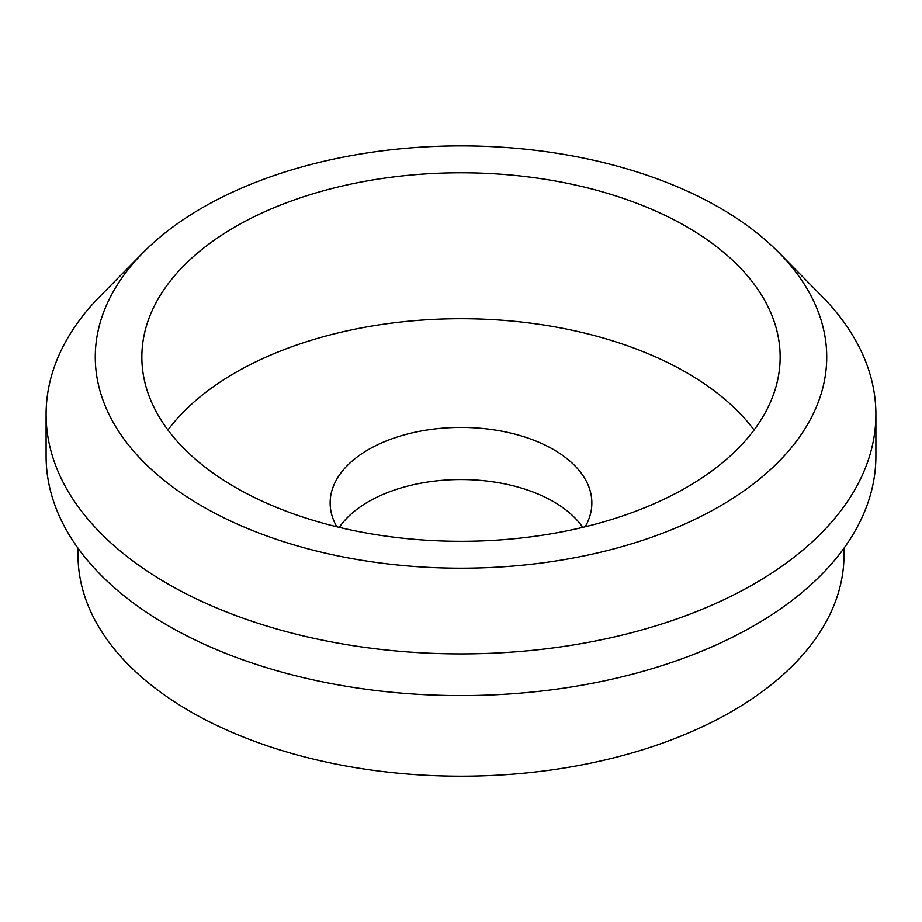 <?xml version="1.0" encoding="UTF-8"?>
<svg xmlns="http://www.w3.org/2000/svg" width="922" height="922" viewBox="0 0 922 922"><rect width="100%" height="100%" fill="white"/><g stroke="black" fill="none" stroke-linecap="round" stroke-linejoin="round"><path stroke-width="1.38" d="M843.987 548.198L843.987 555.09A382.987 221.119 180 0 1 607.563 759.371A382.987 221.119 180 0 1 190.186 711.438A382.987 221.119 180 0 1 78.013 555.09L78.013 548.198M336.818 526.785A130.855 75.546 180 0 1 330.145 502.974A130.855 75.546 180 0 1 410.924 433.179A130.855 75.546 180 0 1 553.523 449.556A130.855 75.546 180 0 1 591.855 502.974A130.855 75.546 180 0 1 585.182 526.785M582.727 527.372A130.855 75.546 0 0 0 553.523 501.672A130.855 75.546 0 0 0 339.273 527.372M778.756 252.501L821.479 295.778A414.9 239.536 180 0 1 875.9 414.37L875.9 456.067A414.9 239.536 180 0 1 619.78 677.37A414.9 239.536 180 0 1 167.62 625.45A414.9 239.536 180 0 1 46.1 456.067L46.1 414.37A414.9 239.536 180 0 1 100.521 295.778L143.244 252.501A365.734 211.161 180 0 1 719.609 207.738A365.734 211.161 180 0 1 778.756 252.501A365.734 211.161 180 0 1 682.833 524.929A365.734 211.161 180 0 1 202.391 506.351A365.734 211.161 180 0 1 143.244 252.501M875.9 414.37A414.9 239.536 180 0 1 619.78 635.673A414.9 239.536 180 0 1 167.62 583.753A414.9 239.536 180 0 1 46.1 414.37M167.931 430.009A319.15 184.262 180 0 1 686.671 372.684A319.15 184.262 180 0 1 754.069 430.009M235.329 487.335A319.15 184.262 180 0 1 141.85 357.045A319.15 184.262 180 0 1 338.87 186.809A319.15 184.262 180 0 1 686.671 226.754A319.15 184.262 180 0 1 780.15 357.045A319.15 184.262 180 0 1 583.13 527.28A319.15 184.262 180 0 1 235.329 487.335"/></g></svg>
